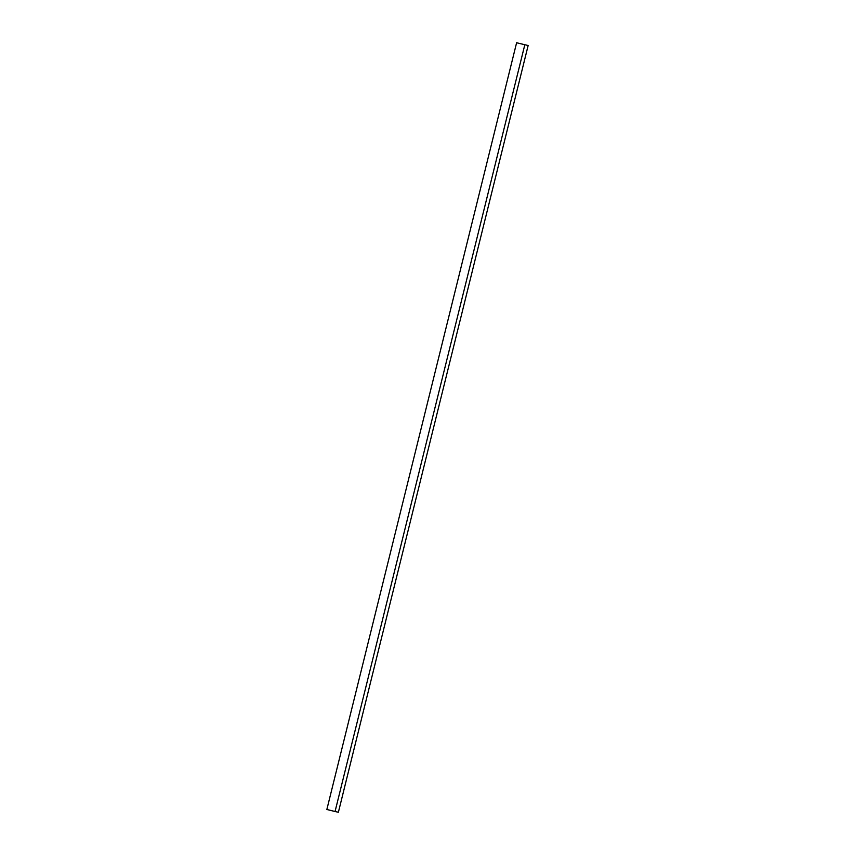 <?xml version="1.0" encoding="UTF-8"?>
<svg xmlns="http://www.w3.org/2000/svg" width="855" height="855" viewBox="0 0 855 855"><rect width="100%" height="100%" fill="white"/><g stroke="black" fill="none" stroke-linecap="round" stroke-linejoin="round"><path stroke-width="1.28" d="M516.612 42.75L528.144 45.518L516.612 42.75L326.856 809.482L335.053 811.523L524.81 44.791M335.053 811.523L338.388 812.25L528.144 45.518"/></g></svg>
